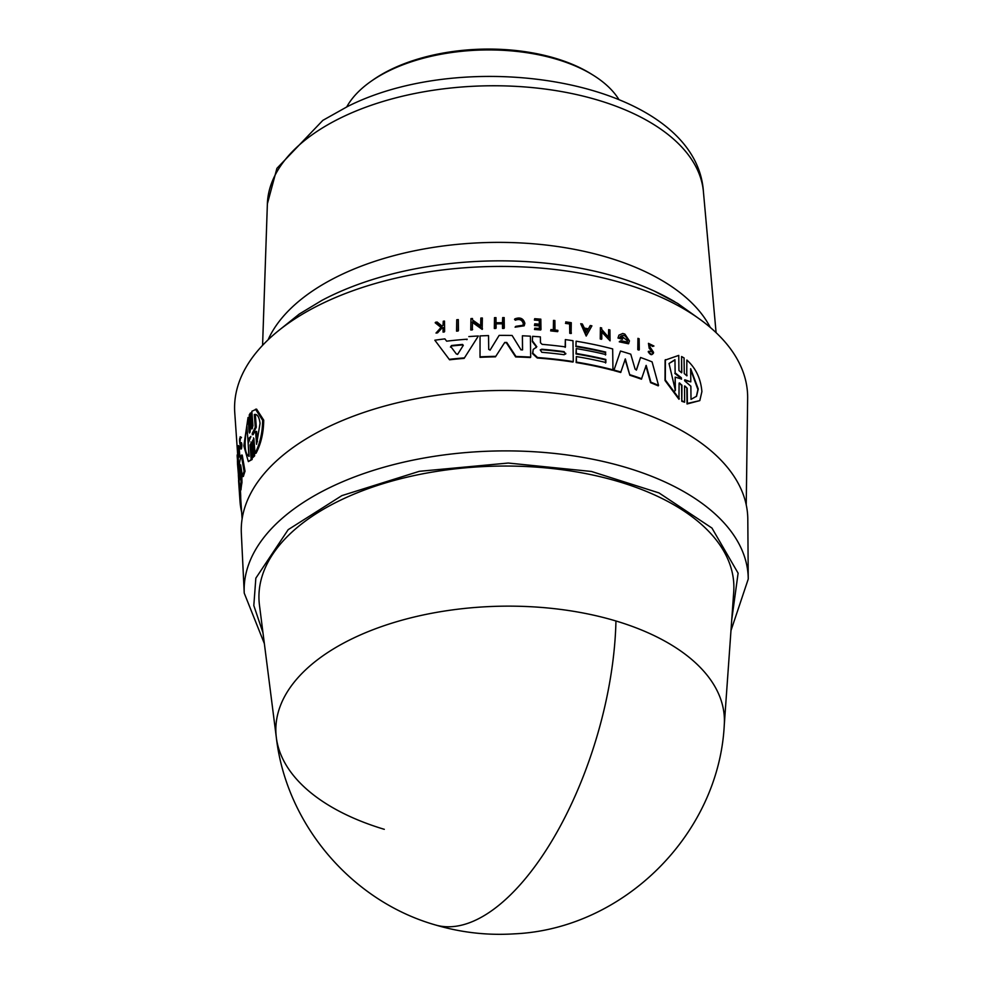 <?xml version="1.0" encoding="UTF-8"?>
<svg xmlns="http://www.w3.org/2000/svg" width="983" height="983" viewBox="0 0 983 983"><rect width="100%" height="100%" fill="white"/><g stroke="black" fill="none" stroke-linecap="round" stroke-linejoin="round"><path stroke-width="1.47" d="M615.948 620.986A225.144 101.003 106.7 0 1 552.581 839.752A225.144 101.003 106.7 0 1 435.064 924.856C460.941 932.56 487.347 935.57 514.306 933.85C623.48 929.009 718.782 834.272 724.262 725.135L724.262 725.135A224.357 118.894 178.4 0 0 615.948 620.986A224.357 118.894 178.4 0 0 353.13 638.274A224.357 118.894 178.4 0 0 276.346 737.643L276.346 737.643A224.357 118.894 178.4 0 0 384.304 829.32M731.745 619.732L738.11 573.175L711.95 528.055L658.991 492.913L591.41 471.459L508.248 463.042L419.348 471.312L341.875 495.616L288.191 529.653L255.838 578.176L253.811 605.565L262.989 632.819M724.262 725.135L733.711 592.024A237.542 125.873 178.4 0 0 599.04 476.436A237.542 125.873 178.4 0 0 340.769 500.064A237.542 125.873 178.4 0 0 259.475 605.27L276.346 737.643C286.336 824.147 351.361 900.846 435.064 924.856M328.543 426.757A253.344 134.253 178.4 0 0 241.339 533.4L244.239 593.118A252.115 133.602 178.4 0 1 280.364 519.958A252.115 133.602 178.4 0 1 331.013 487.003A252.115 133.602 178.4 0 1 600.38 460.843A252.115 133.602 178.4 0 1 748.247 579.048L747.805 519.245A253.344 134.253 178.4 0 0 599.225 400.474A253.344 134.253 178.4 0 0 328.543 426.757M239.041 445.655L239.791 456.247A254.106 134.659 178.4 0 0 239.668 457.021L238.758 457.132L238.009 446.54A255.433 135.359 178.4 0 1 238.132 445.766L239.041 445.655M240.38 490.013L240.7 495.629A252.963 134.044 178.4 0 0 240.798 499.794L240.835 500.494A252.963 134.044 178.4 0 0 240.86 500.937L242.113 518.926M240.024 478.807L239.52 462.846A254.695 134.966 178.4 0 1 241.29 455.203L242.223 455.092L245.025 471.238A252.963 134.044 178.4 0 0 243.391 476.448L242.469 476.558L240.663 464.898L241.068 482.628A253.847 134.524 178.4 0 0 240.049 490.05L238.894 478.868L239.803 495.739A253.847 134.524 178.4 0 0 239.901 499.905L238.39 475.489A254.695 134.966 -1.6 0 1 238.685 469.112L240.012 479.729M241.732 471.889L241.978 482.518A252.963 134.044 178.4 0 0 240.958 489.939L240.049 490.05M238.685 469.112L239.582 469.002L239.754 470.574M251.415 412.885L252.545 428.047L251.55 428.17L250.407 413.02L251.415 412.885M251.955 428.969L251.55 428.17L252.938 426.008L251.832 411.287L256.563 409.088L263.727 420.159C263.567 432.778 260.999 443.825 256.022 453.286L255.002 453.409L253.897 438.688L252.496 440.839L253.626 455.989L252.447 457.894L251.316 442.743L250.063 444.906L251.157 459.626L248.355 461.58L243.833 445.901L248.035 417.492L249.117 432.213L250.112 432.09L249.018 417.37L248.035 417.492M252.496 440.839L253.503 440.716L254.634 455.866L252.447 457.894M250.063 444.906L251.046 444.783L252.139 459.503L248.355 461.58M241.462 442.682L239.975 442.706L241.462 442.682L241.843 444.095C241.806 448.064 241.511 449.501 240.958 448.42M241.486 437.435L240.184 436.784L241.486 437.435L240.356 438.639L239.975 442.706M238.095 454.699L238.636 466.655M746.232 504.844L747.645 398.348A256.6 135.973 178.4 0 0 598.426 276.837A256.6 135.973 178.4 0 0 322.989 303.182A256.6 135.973 178.4 0 0 234.753 412.676L237.64 454.306M686.859 360.036L686.712 375.727L686.859 360.036C695.767 368.06 700.781 378.578 701.899 391.615L699.81 400.622L687.387 403.435L687.203 388.273L685.212 386.233M699.81 400.622L687.043 403.964L686.859 388.789M687.203 388.26L684.586 385.95L684.61 402.219L681.797 401.31L681.612 385.705L679.867 383.173M681.797 401.31L681.944 385.189L679.265 382.94L679.093 383.603L678.958 399.27L665.012 380.495L665.086 360.147L678.749 355.391L678.934 370.542L681.612 372.79L681.588 356.534L684.07 357.947L684.266 373.552L686.884 375.862L687.043 375.211M681.784 372.127L681.588 356.534M639.294 349.641L638.987 350.108A254.106 134.659 178.4 0 0 637.783 349.69L637.942 338.336A255.433 135.359 178.4 0 1 639.134 338.754L639.294 349.641A255.002 135.126 178.4 0 0 638.09 349.223L637.942 338.336M652.122 352.295L651.766 350.28L649.493 347.81L648.461 343.337L653.941 346.028L652.577 346.446L649.468 344.296L650.07 347.048L653.572 352.369L653.277 353.536M653.265 352.848C652.085 355.563 650.402 355.195 648.215 351.754L649.616 351.25L652.429 351.816L652.27 352.467M651.459 350.759L649.185 348.289L648.461 343.337M586.2 336.063L580.72 323.714A255.433 135.359 -1.6 0 1 582.366 324.009L584.344 328.076A255.285 135.285 -1.6 0 1 588.424 328.85L590.267 325.508A255.433 135.359 -1.6 0 1 591.901 325.84L586.2 336.063M588.129 329.293L590.267 325.508M608.465 337.968L608.649 329.637A255.433 135.359 178.4 0 1 609.927 329.956L610.074 340.831L601.707 331.185L601.817 338.828A255.002 135.126 178.4 0 0 600.539 338.533L600.38 327.658A255.433 135.359 -1.6 0 1 601.657 327.953L601.682 329.366L608.76 337.513L608.649 329.637M610.074 340.831L601.412 331.64M601.817 338.828L601.522 339.282A254.106 134.659 178.4 0 0 600.244 338.988L600.38 327.658M620.15 337.022A255.261 135.273 -1.6 0 1 622.669 337.759L622.386 339.307A254.327 134.769 178.4 0 0 617.988 338.041L618.934 335.142L622.767 333.483A255.433 135.359 -1.6 0 1 624.856 334.097L629.439 340.904L628.506 343.792L619.265 341.826L620.887 340.708L627.301 342.059L627.744 340.376C625.802 335.203 623.271 334.085 620.15 337.022L620.457 336.37M627.449 340.843L621.367 335.854M617.988 338.041L618.934 335.142M650.586 382.682L650.893 382.203A253.847 134.524 -1.6 0 1 658.536 385.385L658.229 385.864A252.963 134.044 178.4 0 0 650.586 382.682L645.868 365.848M650.893 382.203L646.175 365.381L641.42 379.192A252.963 134.044 178.4 0 0 629.845 375.26L625.041 359.385M629.845 375.26L625.335 358.918L620.691 372.483A252.963 134.044 178.4 0 0 613.834 370.579L620.494 351.054A254.695 134.966 -1.6 0 1 630.754 354.175L635.141 369.19L636.591 369.682L640.547 357.493A254.695 134.966 -1.6 0 1 652.085 361.867L658.536 385.385M636.296 370.149L640.547 357.493M605.467 354.998L605.43 352.541A253.602 134.388 178.4 0 0 575.903 346.594L576.124 341.199A254.695 134.966 -1.6 0 1 612.667 348.916L612.962 369.817A253.847 134.524 178.4 0 0 576.431 362.1L576.345 356.583A254.081 134.634 -1.6 0 1 605.872 362.518L605.823 359.459A254.204 134.708 178.4 0 0 576.308 353.511L576.235 348.596A254.4 134.806 -1.6 0 1 605.761 354.544L605.43 352.541M612.962 369.817L612.667 370.272A252.963 134.044 178.4 0 0 576.136 362.555L576.345 356.583M605.577 362.985L605.528 359.913A253.307 134.229 178.4 0 0 576.013 353.966L576.235 348.596M458.447 330.497L458.127 331.001A254.081 134.646 178.4 0 0 456.554 331.16L456.751 319.745A255.408 135.347 -1.6 0 1 458.311 319.598L458.447 330.497A254.978 135.113 178.4 0 0 456.886 330.644L456.751 319.745M565.471 323.382L565.753 322.928A255.371 135.322 -1.6 0 1 569.907 323.53L569.624 323.972A254.486 134.855 178.4 0 0 565.471 323.382L565.753 322.928M565.741 321.908A255.408 135.347 178.4 0 1 571.27 322.707L571.123 333.507A254.106 134.659 178.4 0 0 569.747 333.298L569.624 323.972M557.877 331.21L557.582 331.664A254.106 134.659 178.4 0 0 550.664 330.89L550.947 329.563A255.027 135.15 -1.6 0 1 553.626 329.846L553.49 320.384A255.408 135.347 -1.6 0 1 554.879 320.532L555.014 330.005A255.027 135.15 -1.6 0 1 557.865 330.337L557.877 331.21A255.002 135.126 178.4 0 0 550.959 330.435L550.664 330.89M553.331 330.3L553.49 320.384M522.895 325.484L523.325 323.751C522.157 319.807 519.491 318.627 515.338 320.225L514.527 319.364L515.633 319.758C519.798 318.173 522.452 319.352 523.62 323.296L523.054 325.25L515.842 326.331L515.092 327.167L524.172 325.815L524.873 323.358C523.411 318.381 520.056 316.895 514.834 318.897M524.172 325.815L515.092 327.167M444.623 331.443L444.279 331.971A254.106 134.659 178.4 0 0 443.075 332.119L443.026 328.113A254.265 134.745 178.4 0 0 441.736 328.273L437.57 332.844A254.106 134.659 178.4 0 0 436.022 333.065L441.416 326.983L435.53 322.252A255.408 135.347 -1.6 0 1 437.116 322.031L442.166 326.159L443.333 324.894L443.284 321.22A255.408 135.347 -1.6 0 1 444.488 321.072L444.623 331.443A255.002 135.126 178.4 0 0 443.407 331.59L443.37 327.585A255.162 135.212 178.4 0 0 442.08 327.757L437.914 332.315A255.002 135.126 178.4 0 0 436.366 332.524M441.084 327.511L435.186 322.78L435.53 322.252M443.001 325.422L443.284 321.22M539.323 324.636L539.274 320.433A254.486 134.855 178.4 0 0 534.396 320.077L534.678 318.701A255.408 135.347 -1.6 0 1 540.834 319.168L540.982 329.514A255.002 135.126 178.4 0 0 534.813 329.047L534.801 328.175A255.027 135.15 -1.6 0 1 539.679 328.531L539.642 325.447A255.162 135.212 178.4 0 0 534.764 325.09L534.74 323.825A255.211 135.236 -1.6 0 1 539.618 324.181L539.569 319.979A255.371 135.335 178.4 0 0 534.691 319.61L534.678 318.701M540.982 329.514L540.687 329.969A254.106 134.659 178.4 0 0 534.519 329.502L534.801 328.175M539.384 328.986L539.348 325.901A254.265 134.745 178.4 0 0 534.469 325.545L534.74 323.825M496.132 327.99L495.825 328.457A254.106 134.659 178.4 0 0 494.326 328.482L494.498 317.656A255.408 135.347 178.4 0 1 495.997 317.632L496.059 322.756A255.211 135.236 -1.6 0 1 502.755 322.719L502.682 317.595A255.408 135.347 -1.6 0 1 504.168 317.595L504.304 327.953A255.002 135.126 178.4 0 0 502.829 327.941L502.768 323.333A255.187 135.224 178.4 0 0 496.071 323.37L496.132 327.99A255.002 135.126 178.4 0 0 494.633 328.003L494.498 317.656M502.448 323.186L502.682 317.595M504.304 327.953L504.009 328.42A254.106 134.659 178.4 0 0 502.522 328.42L502.46 323.8A254.29 134.757 178.4 0 0 496.083 323.849M480.626 326.442L480.834 318.062A255.408 135.347 -1.6 0 1 482.358 318L482.186 329.379L472.196 322.24M482.506 328.887L472.516 321.748L472.307 329.895A254.081 134.646 178.4 0 0 470.771 329.993L470.943 318.603A255.408 135.347 -1.6 0 1 472.479 318.517L472.491 319.93L480.933 325.951L480.834 318.062M466.864 339.7L467.183 339.196A254.597 134.917 -1.6 0 0 446.651 341.175L444.881 338.877A254.695 134.966 -1.6 0 0 434.842 340.216L449.575 359.803L434.842 340.216M468.83 336.579A254.695 134.966 178.4 0 1 478.377 335.989L464.136 358.365A252.963 134.044 178.4 0 0 449.575 359.803M565.151 347.368L565.336 339.59A254.695 134.966 -1.6 0 1 572.978 340.708L573.273 361.597A253.847 134.524 178.4 0 0 537.566 357.542L532.811 353.155L533.228 349.407L536.46 347.171M573.273 361.597L572.978 362.051A252.963 134.044 178.4 0 0 537.271 358.009L532.516 353.622L533.228 349.407M536.165 347.626L536.521 347.036L532.356 341.629L532.589 336.321A254.695 134.966 -1.6 0 1 540.38 336.886L540.466 342.748L542.161 344.357A254.4 134.806 -1.6 0 1 565.446 346.913L565.336 339.59M522.489 349.985L522.391 335.793A254.695 134.966 178.4 0 1 530.39 336.186L530.685 357.099A253.847 134.524 178.4 0 0 515.952 356.473L506.749 342.453L504.439 342.907L495.469 356.829A252.963 134.044 178.4 0 0 480.023 357.333L480.06 335.916A254.695 134.966 -1.6 0 1 488.526 335.584L488.711 349.469L490.333 349.751L499.143 335.387A254.695 134.966 -1.6 0 1 512.106 335.473L521.039 349.923L522.575 349.653L522.391 335.793M530.685 357.099L530.378 357.554A252.963 134.044 178.4 0 0 515.657 356.94L506.442 342.92M490.013 350.231L499.143 335.387M651.766 350.28L652.429 351.816M653.572 352.369C652.393 355.072 650.709 354.716 648.522 351.275M628.801 343.325L619.573 341.371M237.812 464.136L237.161 456.1A255.433 135.359 -1.6 0 1 237.21 454.81L237.788 464.91M238.722 466.999L237.751 466.765M237.775 460.376L237.456 460.413A255.261 135.273 -1.6 0 0 237.444 461.961L237.739 465.156M237.382 456.296L237.665 458.324M240.528 442.792L240.909 444.218C240.884 448.174 240.589 449.624 240.036 448.531L240.516 447.314M241.24 449.034L240.036 448.531M240.135 438.16L240.552 437.546C239.496 437.656 239.287 439.831 239.938 444.083L240.675 444.894L240.344 447.67M535.784 346.237L536.816 346.581M253.467 437.877L253.897 438.676M255.519 409.223L262.645 420.294C262.498 432.901 259.942 443.947 255.002 453.409M690.656 368.686L698.249 388.985L696.554 396.235L691.012 399.381L690.865 386.208L684.856 381.011L684.844 379.757L690.803 381.859L690.656 368.686M696.369 396.505L697.905 389.538L690.717 369.768M681.342 377.755L681.354 378.983L675.186 377.128L675.358 390.337L669.018 363.489L674.965 359.692L675.137 372.901L681.342 377.755L681.514 379.168M462.563 344.455L463.3 345.352L457.906 353.941L456.431 354.077L450.767 346.569L451.504 345.524A254.4 134.806 -1.6 0 1 462.563 344.455L462.231 344.959A253.503 134.339 178.4 0 0 451.172 346.041L450.435 347.085M457.574 354.445L462.981 345.856L462.231 344.959M565.827 353.413L564.144 354.716A254.081 134.646 178.4 0 0 541.805 352.307L540.232 349.911L541.756 349.235A254.204 134.708 -1.6 0 1 564.095 351.644L565.63 354.113M565.532 353.855L563.812 352.098A253.307 134.229 178.4 0 0 541.473 349.69L541.756 349.235M254.609 414.482L254.302 414.531C257.276 413.88 259.193 416.817 260.053 423.366L256.563 444.304L255.592 431.525L252.312 434.719L252.226 433.503L255.273 427.31L254.302 414.531L254.929 414.457M249.117 456.321C244.706 454.158 243.968 444.23 246.93 426.536L247.876 439.376L250.837 436.415L248.171 443.48L248.896 456.358M618.762 99.295A142.486 75.507 178.4 0 0 593.253 75.236A142.486 75.507 178.4 0 0 390.03 70.334A142.486 75.507 178.4 0 0 370.861 81.442A142.486 75.507 178.4 0 0 346.741 106.901M593.253 75.236L591.127 73.909A139.807 74.081 178.4 0 0 391.713 69.105A139.807 74.081 178.4 0 0 372.913 80.004L370.861 81.442M679.29 398.754L665.331 379.991L665.405 359.655M684.61 402.219L682.141 400.794M653.941 346.028L652.884 345.967M586.482 335.608L580.72 323.714M622.694 338.84A255.211 135.249 178.4 0 0 618.282 337.587M613.834 370.579L620.494 351.054M620.986 372.016A253.847 134.524 178.4 0 0 614.129 370.124M641.727 378.725A253.847 134.524 178.4 0 0 630.14 374.793M575.903 346.594L576.124 341.199M605.725 352.086A254.499 134.868 178.4 0 0 576.198 346.139M569.747 333.298L569.907 323.53M571.418 333.053A255.002 135.126 178.4 0 0 570.042 332.844M550.959 330.435L550.947 329.563M470.771 329.993L470.943 318.603M472.614 329.403A254.978 135.113 178.4 0 0 471.09 329.502M237.21 454.81L238.218 454.232M237.8 461.432L237.53 461.469A255.211 135.249 178.4 0 0 237.53 464.16M237.456 460.413L237.53 461.469M464.468 357.873A253.847 134.524 178.4 0 0 449.907 359.274M532.356 341.629L532.589 336.321M536.079 345.783L532.651 341.175M480.023 357.333L480.06 335.916M495.469 356.829L495.776 356.35A253.847 134.524 178.4 0 0 480.331 356.841M504.439 342.907L495.776 356.35M504.746 342.44L506.749 342.453M249.498 433.036L250.37 430.062L249.252 414.912L250.407 413.02M252.139 459.503L251.157 459.626M250.923 441.932L251.316 442.743M254.634 455.866L253.626 455.989M240.798 499.794L239.901 499.905M240.7 495.629L239.803 495.739M241.978 482.518L241.068 482.628M245.025 471.238L244.079 471.349A253.847 134.524 178.4 0 0 242.469 476.558M241.29 455.203L244.079 471.349M240.835 500.494L239.95 500.605A253.847 134.524 178.4 0 0 239.975 500.974A253.847 134.524 178.4 0 0 241.646 512.18M238.66 480.22L239.95 500.605M239.791 456.247L238.881 456.358A255.002 135.126 178.4 0 0 238.758 457.132M238.132 445.766L238.881 456.358M238.402 474.445L237.505 463.878M586.446 332.426L584.676 328.764A255.261 135.273 -1.6 0 1 588.104 329.416L586.446 332.426M252.312 434.719L252.226 433.503L253.233 433.38L253.319 434.597M684.512 380.274L690.803 381.859M675.137 372.901L674.965 359.692M674.645 360.196L669.054 363.464M675.026 390.841L675.186 377.128M674.817 373.405L681.01 378.271M588.104 329.416L587.822 329.87A254.364 134.794 178.4 0 0 584.946 329.317M586.151 332.881L587.822 329.87M255.334 414.408L256.305 427.187L255.273 427.31M256.305 427.187L253.233 433.38M255.592 431.525L256.624 431.402L257.423 441.772M247.876 439.376L250.726 437.251M247.175 429.841L249.104 456.149M674.842 301.781A243.772 129.178 178.4 0 0 654.346 291.091A243.772 129.178 178.4 0 0 331.05 295.772A243.772 129.178 178.4 0 0 321.92 300.38L299.274 314.044L278.078 331.05M267.376 203.813L276.923 168.339L322.854 120.356L347.478 106.545C472.11 43.596 696.234 82.818 703.41 191.636A218.226 115.638 178.4 0 0 571.32 93.446A218.226 115.638 178.4 0 0 342.526 117.014A218.226 115.638 178.4 0 0 267.376 203.813L262.584 345.34M710.291 327.462A228.228 120.946 178.4 0 0 662.358 280.696A228.228 120.946 178.4 0 0 340.487 275.068A228.228 120.946 178.4 0 0 268.089 339.811M264.353 643.582L244.239 593.118M654.346 291.091L677.668 303.44L699.835 319.266M238.672 469.247L238.513 467.023M730.983 630.558L748.247 579.048M239.975 500.974L238.562 480.54M703.41 191.636L716.091 332.672"/></g></svg>
